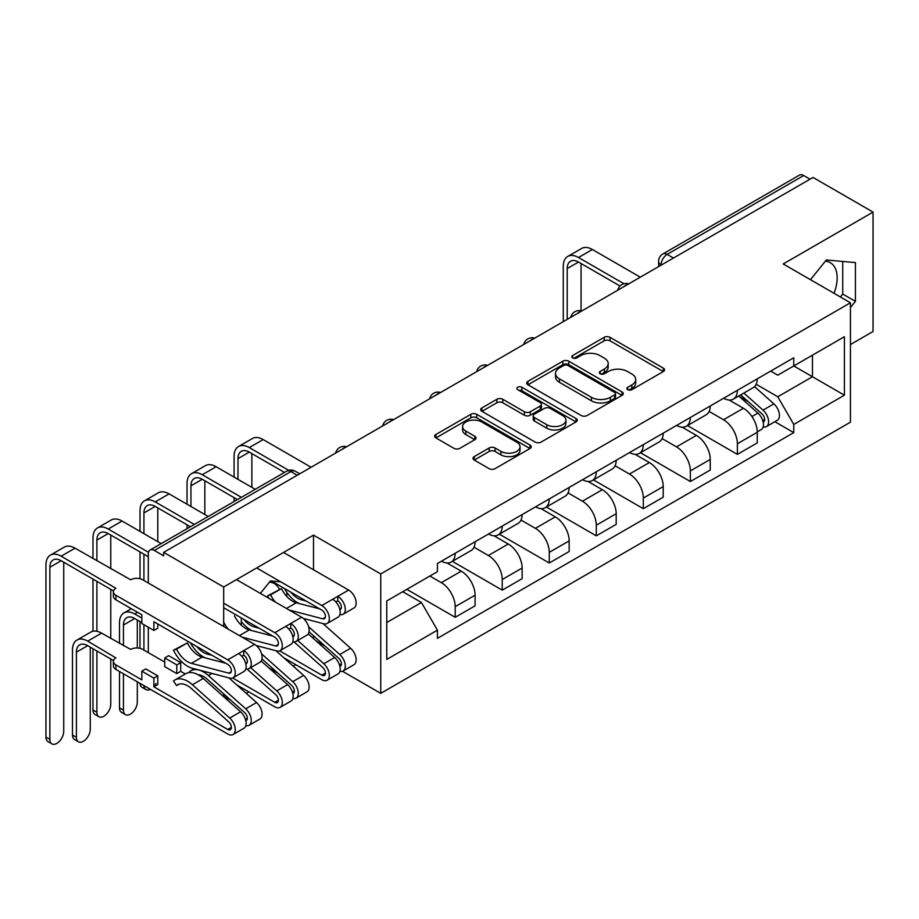 <?xml version="1.0" encoding="UTF-8"?>
<svg xmlns="http://www.w3.org/2000/svg" width="919" height="919" viewBox="0 0 919 919"><rect width="100%" height="100%" fill="white"/><g stroke="black" fill="none" stroke-linecap="round" stroke-linejoin="round"><path stroke-width="1.38" d="M627.734 389.679A2.929 1.689 0 0 0 631.881 389.679L663.323 371.529A4.181 2.412 0 0 0 664.54 369.817A4.181 2.412 0 0 0 663.323 368.105L610.055 337.353A4.181 2.412 0 0 0 604.139 337.353L572.698 355.504A2.929 1.689 0 0 0 571.836 356.698A2.929 1.689 0 0 0 572.698 357.905A2.929 1.689 0 0 0 576.833 357.905L580.9 355.55A13.394 7.731 0 0 1 599.843 355.55L604.277 358.111A13.394 7.731 0 0 1 608.206 363.579A13.394 7.731 0 0 1 604.277 369.047L600.21 371.402A2.929 1.689 0 0 0 599.36 372.597A2.929 1.689 0 0 0 600.21 373.792A2.929 1.689 0 0 0 604.357 373.792L608.424 371.437A13.394 7.731 0 0 1 627.367 371.437L631.801 373.999A13.394 7.731 0 0 1 635.73 379.467A13.394 7.731 0 0 1 631.801 384.935L627.734 387.29A2.929 1.689 0 0 0 626.873 388.484A2.929 1.689 0 0 0 627.734 389.679L627.734 387.29M825.377 261.157A33.256 19.196 -60 0 1 830.282 262.662A33.256 19.196 -60 0 1 834.015 293.287M269.451 582.118A33.256 19.196 -60 0 1 274.367 583.622A33.256 19.196 -60 0 1 279.376 589.297M474.227 456.605A4.181 2.412 0 0 0 472.998 458.317A4.181 2.412 0 0 0 474.227 460.028L489.172 468.656A4.181 2.412 0 0 0 495.088 468.656L530.01 448.495A4.181 2.412 0 0 0 531.228 446.783A4.181 2.412 0 0 0 530.01 445.072L476.743 414.32A4.181 2.412 0 0 0 470.827 414.32L435.905 434.48A4.181 2.412 0 0 0 434.676 436.192A4.181 2.412 0 0 0 435.905 437.903L453.952 448.323A4.181 2.412 0 0 0 459.868 448.323L474.813 439.696A4.181 2.412 0 0 0 476.042 437.984A4.181 2.412 0 0 0 474.813 436.272L465.864 431.103A11.2 6.467 0 0 1 462.59 426.542A11.2 6.467 0 0 1 469.494 420.569A11.2 6.467 0 0 1 481.694 421.97L516.765 442.211A11.2 6.467 0 0 1 520.039 446.783A11.2 6.467 0 0 1 513.135 452.757A11.2 6.467 0 0 1 500.935 451.355L495.088 447.978A4.181 2.412 0 0 0 489.172 447.978L474.227 456.605L474.227 460.028M380.742 573.95L313.505 535.134L223.673 587.011L163.674 552.365L813.051 177.447L873.05 212.094L783.206 263.96L850.443 302.776L380.742 573.95L380.742 693.351L850.443 422.177L850.443 302.776M581.199 415.514A4.181 2.412 0 0 0 587.115 415.514L622.037 395.354A4.181 2.412 0 0 0 623.266 393.654A4.181 2.412 0 0 0 622.037 391.942L568.769 361.19A4.181 2.412 0 0 0 562.853 361.19L527.931 381.351A4.181 2.412 0 0 0 526.713 383.062A4.181 2.412 0 0 0 527.931 384.762L581.199 415.514M518.89 390.311A2.929 1.689 0 0 1 521.866 390.724L521.866 387.244L576.018 418.513A4.181 2.412 0 0 1 577.247 420.213A4.181 2.412 0 0 1 576.018 421.924L541.107 442.085A4.181 2.412 0 0 1 535.18 442.085L481.924 411.333L481.924 407.91A4.181 2.412 0 0 0 480.694 409.621A4.181 2.412 0 0 0 481.924 411.333M481.924 407.91L496.857 399.283A4.181 2.412 0 0 1 502.785 399.283L524.381 411.758A4.181 2.412 0 0 0 530.297 411.758L540.211 406.037A4.181 2.412 0 0 0 541.44 404.326A4.181 2.412 0 0 0 540.211 402.614L517.73 389.633A2.929 1.689 0 0 1 516.869 388.438A2.929 1.689 0 0 1 518.672 386.876A2.929 1.689 0 0 1 521.866 387.244M850.443 344.545L873.05 331.495L873.05 212.094M342.5 671.272L380.742 693.351M246.258 693.363L248.842 691.881M293.287 666.218L295.872 664.724M163.674 552.365L163.674 555.846L154.335 550.458A8.524 4.928 -120 0 0 150.073 550.033A8.524 4.928 -120 0 0 148.304 553.939L148.304 583.002M148.304 627.217L148.304 652.456A8.524 4.928 -120 0 0 148.304 652.628M223.673 587.011L223.673 626.517M223.673 693.845L223.673 696.142M673.478 258.044L667.137 254.391A8.524 4.928 60 0 0 662.875 253.966L799.45 175.115A8.524 4.928 60 0 1 803.711 175.54L667.137 254.391A8.524 4.928 120 0 0 661.117 264.833L661.117 265.177M810.041 179.194L803.711 175.54M737.383 390.322A19.609 11.327 60 0 1 733.328 399.133L753.224 387.646A19.609 11.327 -120 0 0 757.279 378.835M709.146 411.448L723.517 419.742A19.609 11.327 60 0 1 737.383 443.762L757.279 432.275A19.609 11.327 -120 0 0 743.414 408.254L729.169 400.029M757.279 432.275L757.279 442.889L737.383 454.377L687.504 425.577M733.328 399.133A19.609 11.327 60 0 1 723.667 398.237M737.383 443.762L737.383 454.377M690.353 417.479A19.609 11.327 60 0 1 686.298 426.278L706.194 414.791A19.609 11.327 -120 0 0 710.249 405.991M640.474 452.734L690.353 481.533L710.249 470.046L710.249 459.42A19.609 11.327 -120 0 0 696.384 435.399L682.139 427.186M686.298 426.278A19.609 11.327 60 0 1 676.637 425.394M662.117 438.593L676.487 446.887A19.609 11.327 60 0 1 690.353 470.907L690.353 481.533M643.323 444.624A19.609 11.327 60 0 1 639.268 453.435L659.164 441.947A19.609 11.327 -120 0 0 663.219 433.136M593.444 479.89L643.323 508.678L663.219 497.19L663.219 486.576A19.609 11.327 -120 0 0 649.354 462.556L635.109 454.331M639.268 453.435A19.609 11.327 60 0 1 629.607 452.55M615.087 465.749L629.458 474.043A19.609 11.327 60 0 1 643.323 498.064L643.323 508.678M596.293 471.78A19.609 11.327 60 0 1 592.238 480.591L612.134 469.104A19.609 11.327 -120 0 0 616.189 460.293M546.414 507.035L596.293 535.834L616.189 524.347L616.189 513.732A19.609 11.327 -120 0 0 602.324 489.712L588.08 481.487M592.238 480.591A19.609 11.327 60 0 1 582.577 479.695M568.057 492.906L582.428 501.2A19.609 11.327 60 0 1 596.293 525.22L596.293 535.834M549.263 498.937A19.609 11.327 60 0 1 545.208 507.736L565.105 496.249A19.609 11.327 -120 0 0 569.16 487.449M499.385 534.192L549.263 562.991L569.16 551.503L569.16 540.877A19.609 11.327 -120 0 0 555.294 516.857L541.05 508.644M545.208 507.736A19.609 11.327 60 0 1 535.547 506.851M521.027 520.051L535.398 528.345A19.609 11.327 60 0 1 549.263 552.365L549.263 562.991M502.233 526.093A19.609 11.327 60 0 1 498.167 534.892L518.075 523.405A19.609 11.327 -120 0 0 522.13 514.594M452.355 561.348L502.233 590.136L522.13 578.648L522.13 568.034A19.609 11.327 -120 0 0 508.264 544.014L494.02 535.788M498.167 534.892A19.609 11.327 60 0 1 488.517 534.008M473.997 547.207L488.368 555.501A19.609 11.327 60 0 1 502.233 579.521L502.233 590.136M455.204 553.238A19.609 11.327 60 0 1 451.137 562.049L471.045 550.561A19.609 11.327 -120 0 0 475.1 541.75M406.818 589.355L455.204 617.292L475.1 605.805L475.1 595.19A19.609 11.327 -120 0 0 461.235 571.17L446.99 562.945M451.137 562.049A19.609 11.327 60 0 1 441.488 561.164M429.874 576.041L441.338 582.657A19.609 11.327 60 0 1 455.204 606.678L455.204 617.292M770.696 371.092L777.784 375.182L844.412 336.71L812.453 355.159L812.453 376.744L777.784 396.767L756.176 384.291M386.773 622.519L421.442 602.496L437.421 630.17L386.773 659.417L386.773 600.934L437.421 571.687L437.421 563.508L793.763 357.778L793.763 365.957L844.412 395.193L793.763 424.44L777.784 396.767M844.412 336.71L844.412 395.193M437.421 630.17L437.421 638.349L793.763 432.619L793.763 424.44M850.443 307.555L855.417 301.375L855.417 262.581L826.319 259.985L810.466 279.698M313.505 535.134L313.505 569.78M313.505 635.776L313.505 638.625M241.306 617.901L241.306 625.161M280.789 581.865L270.404 580.934L260.376 593.41M421.442 602.496L402.752 591.71M774.878 421.718L793.763 432.619M840.403 296.975L842.746 294.057L842.746 261.444M842.746 294.057L855.417 301.375M286.831 596.488L286.831 592.318M628.906 390.093L631.801 388.415A13.394 7.731 0 0 0 635.73 382.947L635.73 379.467M608.206 363.579L608.206 367.06A13.394 7.731 0 0 1 604.277 372.528L601.382 374.205M663.265 371.552L610.055 340.834A4.181 2.412 0 0 0 604.139 340.834L573.858 358.318M621.979 395.388L568.769 364.671A4.181 2.412 0 0 0 562.853 364.671L527.988 384.797M614.639 394.848A2.929 1.689 0 0 0 615.5 393.654A2.929 1.689 0 0 0 614.639 392.459L567.885 365.463A2.929 1.689 0 0 0 563.738 365.463L559.453 367.933A13.394 7.731 0 0 0 555.524 373.401A13.394 7.731 0 0 0 559.453 378.869L591.411 397.318A13.394 7.731 0 0 0 610.342 397.318L614.639 394.848L614.639 398.329A2.929 1.689 0 0 0 615.5 397.134L615.5 393.654M555.524 373.401L555.524 376.882A13.394 7.731 0 0 0 559.453 382.35L559.453 378.869M614.639 398.329L610.342 400.799A13.394 7.731 0 0 1 591.411 400.799L559.453 382.35M481.97 411.367L496.857 402.763L496.857 399.283M541.44 404.326L541.44 407.806A4.181 2.412 0 0 1 540.211 409.518L530.297 415.239A4.181 2.412 0 0 1 524.381 415.239L502.785 402.763A4.181 2.412 0 0 0 496.857 402.763M521.866 390.724L575.96 421.959M546.794 424.704A11.2 6.467 0 0 0 559.005 426.106A11.2 6.467 0 0 0 565.909 420.132A11.2 6.467 0 0 0 562.635 415.56L550.274 408.427A4.181 2.412 0 0 0 544.358 408.427L534.444 414.147A4.181 2.412 0 0 0 533.215 415.859A4.181 2.412 0 0 0 534.444 417.571L546.794 424.704L546.794 428.185A11.2 6.467 0 0 0 559.005 429.587A11.2 6.467 0 0 0 565.909 423.613L565.909 420.132M533.215 415.859L533.215 419.34A4.181 2.412 0 0 0 534.444 421.051L534.444 417.571M546.794 428.185L534.444 421.051M520.039 446.783L520.039 450.264A11.2 6.467 0 0 1 513.135 456.238A11.2 6.467 0 0 1 500.935 454.836L495.088 451.459A4.181 2.412 0 0 0 489.172 451.459L474.284 460.051M462.59 426.542L462.59 430.023A11.2 6.467 0 0 0 465.864 434.584L465.864 431.103M474.767 439.73L465.864 434.584M529.953 448.529L476.743 417.8A4.181 2.412 0 0 0 470.827 417.8L435.962 437.926M738.75 395.997L757.911 413.102A10.66 6.157 60 0 1 761.254 429.575L757.279 431.873M739.255 396.445L748.273 401.66M740.68 394.883L762 413.906A5.112 2.952 60 0 1 763.609 421.821A5.112 2.952 60 0 1 763.138 422.005M743.873 393.033L763.034 410.138A10.66 6.157 60 0 1 766.377 426.623A10.66 6.157 60 0 1 763.161 426.967M754.556 386.623L773.89 403.878A10.66 6.157 60 0 1 777.233 420.351L766.377 426.623M567.207 319.398L567.207 268.566A15.991 9.236 60 0 1 570.515 261.249A15.991 9.236 60 0 1 578.51 262.041L620.038 286.027M640.313 277.182L592.376 249.508A21.528 12.429 -120 0 0 581.612 248.452L567.747 256.447A21.528 12.429 -120 0 0 563.278 266.315L563.278 321.661M623.932 283.741L578.51 257.515A21.528 12.429 -120 0 0 567.747 256.447M581.072 310.84L581.072 263.523M279.663 650.836L321.799 675.166A5.112 2.952 -120 0 0 324.361 675.419A5.112 2.952 -120 0 0 322.753 667.504L294.057 641.899M308.221 633.892L334.642 657.476A10.66 6.157 60 0 1 337.985 673.949L327.13 680.221A10.66 6.157 60 0 1 321.799 679.692L283.822 657.763M297.699 640.463L323.787 663.736A10.66 6.157 60 0 1 327.13 680.221M315.975 640.819L325.004 646.034M309.014 631.767L338.732 658.28A5.112 2.952 60 0 1 340.34 666.195A5.112 2.952 60 0 1 339.869 666.378M308.6 626.701L339.766 654.512A10.66 6.157 60 0 1 343.109 670.996A10.66 6.157 60 0 1 339.892 671.341M322.96 623.576L350.61 648.251A10.66 6.157 60 0 1 353.964 664.724L343.109 670.996M125.455 714.637L121.538 712.374A9.81 5.663 -60 0 1 119.504 707.894L123.433 710.157A9.81 5.663 120 0 0 125.455 714.637A9.81 5.663 120 0 0 133.014 712.018A9.81 5.663 120 0 0 137.299 702.15L137.299 681.783M232.633 677.992L274.77 702.323A5.112 2.952 -120 0 0 277.331 702.576A5.112 2.952 -120 0 0 275.723 694.661L247.027 669.055M261.191 661.048L287.613 684.621A10.66 6.157 60 0 1 290.955 701.105L280.1 707.377A10.66 6.157 60 0 1 274.77 706.849L236.792 684.919M250.669 667.619L276.757 690.893A10.66 6.157 60 0 1 280.1 707.377M268.945 667.975L277.975 673.19M141.825 618.073L134.737 613.984A21.528 12.429 -120 0 0 123.973 612.916A21.528 12.429 -120 0 0 119.504 622.772L119.504 643.484M261.984 658.923L291.702 685.436A5.112 2.952 60 0 1 293.31 693.351A5.112 2.952 60 0 1 292.839 693.535M261.57 653.857L292.736 681.668A10.66 6.157 60 0 1 296.079 698.153A10.66 6.157 60 0 1 292.862 698.486M275.93 650.721L303.58 675.396A10.66 6.157 60 0 1 306.935 691.881L296.079 698.153M123.433 645.747L123.433 625.035A15.991 9.236 60 0 1 126.742 617.717A15.991 9.236 60 0 1 134.737 618.51L141.825 622.6M123.433 710.157L123.433 673.776M137.299 647.975L137.299 619.992M119.504 671.513L119.504 707.894M237.987 479.35L237.987 458.638A15.991 9.236 60 0 1 241.306 451.321A15.991 9.236 60 0 1 249.29 452.114L284.488 472.423M311.093 467.254L263.167 439.581A21.528 12.429 -120 0 0 252.403 438.512L238.526 446.519A21.528 12.429 -120 0 0 234.069 456.375L234.069 477.087M288.692 470.333L249.29 447.587A21.528 12.429 -120 0 0 238.526 446.519M234.069 497.627L234.069 501.533M251.863 487.357L251.863 453.595M190.957 506.507L190.957 485.795A15.991 9.236 60 0 1 194.277 478.477A15.991 9.236 60 0 1 202.26 479.27L237.447 499.58M255.241 489.31L216.137 466.737A21.528 12.429 -120 0 0 205.374 465.669L191.497 473.676A21.528 12.429 -120 0 0 187.039 483.532L187.039 504.244M241.375 497.317L202.26 474.744A21.528 12.429 -120 0 0 191.497 473.676M187.039 524.783L187.039 528.689M204.834 514.514L204.834 480.74M143.95 685.62A9.81 5.663 120 0 0 145.96 689.583L142.043 687.32A9.81 5.663 -60 0 1 140.021 683.357M145.96 689.583A9.81 5.663 120 0 0 150.394 689.342M153.875 686.55A9.81 5.663 120 0 0 155.989 683.518M339.869 609.642A5.112 2.952 -120 0 0 340.34 609.446A5.112 2.952 -120 0 0 341.121 605.357A5.112 2.952 -120 0 0 337.778 600.842L337.778 596.316L348.634 590.055L283.512 552.457M306.211 601.072L301.409 599.808L302.719 599.05M290.76 592.146A20.034 11.568 -120 0 0 301.409 599.808M284.476 588.516A25.583 14.773 -120 0 0 299.077 603.496M339.892 614.593A10.66 6.157 -120 0 0 343.109 614.248A10.66 6.157 -120 0 0 344.74 605.713A10.66 6.157 -120 0 0 337.778 596.316L332.655 599.28A10.66 6.157 -120 0 1 339.616 608.665A10.66 6.157 -120 0 1 337.985 617.212L327.13 623.473A10.66 6.157 -120 0 0 328.761 614.937A10.66 6.157 -120 0 0 321.799 605.541L256.677 567.942M343.109 614.248L353.964 607.987A10.66 6.157 -120 0 0 355.596 599.441A10.66 6.157 -120 0 0 348.634 590.055M335.86 601.956L337.778 600.842M271.519 581.038L321.799 610.067A5.112 2.952 60 0 1 325.142 614.581A5.112 2.952 60 0 1 324.361 618.682A5.112 2.952 60 0 1 322.753 618.832L289.129 610.009M143.927 533.663L143.927 512.951A15.991 9.236 60 0 1 147.247 505.622A15.991 9.236 60 0 1 155.231 506.415L190.417 526.736M319.881 608.952L296.286 602.772A20.034 11.568 -120 0 1 281.455 588.597L267.532 595.903A25.583 14.773 -120 0 0 268.785 598.258M275.344 602.048A20.034 11.568 60 0 1 270.6 594.857L281.455 588.597M270.6 594.857L267.532 595.903M303.304 618.418L323.787 623.783A10.66 6.157 -120 0 0 327.13 623.473M208.211 516.467L169.107 493.882A21.528 12.429 -120 0 0 158.332 492.825L144.467 500.832A21.528 12.429 -120 0 0 140.01 510.688L140.01 531.4M194.346 524.473L155.231 501.889A21.528 12.429 -120 0 0 144.467 500.832M140.01 551.94L140.01 578.729M140.01 621.554L140.01 648.354M143.927 650.101L143.927 624.69M143.927 580.475L143.927 554.191M157.792 541.67L157.792 507.897M98.93 716.728L95.013 714.465A9.81 5.663 -60 0 1 92.98 709.985L96.897 712.236A9.81 5.663 120 0 0 98.93 716.728A9.81 5.663 120 0 0 106.489 714.109A9.81 5.663 120 0 0 110.762 704.241L110.762 658.98M292.839 636.787A5.112 2.952 -120 0 0 293.31 636.603A5.112 2.952 -120 0 0 294.091 632.502A5.112 2.952 -120 0 0 290.749 627.999L290.749 623.473L301.604 617.2L236.482 579.613M259.181 628.217L254.379 626.965L255.689 626.207M243.719 619.303A20.034 11.568 -120 0 0 254.379 626.965M241.306 621.508A25.583 14.773 -120 0 0 252.047 630.652M292.862 641.749A10.66 6.157 -120 0 0 296.079 641.405A10.66 6.157 -120 0 0 297.71 632.869A10.66 6.157 -120 0 0 290.749 623.473L285.625 626.425A10.66 6.157 -120 0 1 292.587 635.822A10.66 6.157 -120 0 1 290.955 644.368L280.1 650.629A10.66 6.157 -120 0 0 281.731 642.094A10.66 6.157 -120 0 0 274.77 632.697L223.673 603.197M296.079 641.405L306.935 635.144A10.66 6.157 -120 0 0 308.566 626.597A10.66 6.157 -120 0 0 301.604 617.2M288.83 629.101L290.749 627.999M223.673 607.723L274.77 637.223A5.112 2.952 60 0 1 278.112 641.726A5.112 2.952 60 0 1 277.331 645.827A5.112 2.952 60 0 1 275.723 645.977L242.099 637.154M96.897 560.808L96.897 540.096A15.991 9.236 60 0 1 100.205 532.779A15.991 9.236 60 0 1 108.201 533.571L148.304 556.719M272.851 636.109L249.256 629.917A20.034 11.568 -120 0 1 234.425 615.741M228.314 629.193A20.034 11.568 60 0 1 223.673 622.209M256.275 645.563L276.757 650.939A10.66 6.157 -120 0 0 280.1 650.629M161.181 543.611L122.078 521.039A21.528 12.429 -120 0 0 111.302 519.97L97.437 527.977A21.528 12.429 -120 0 0 92.98 537.833L92.98 558.545M148.487 552.308L108.201 529.045A21.528 12.429 -120 0 0 97.437 527.977M92.98 579.085L92.98 631.238M92.98 648.711L92.98 709.985M96.897 712.236L96.897 650.974M96.897 631.284L96.897 581.348M110.762 638.441L110.762 589.355M110.762 568.815L110.762 535.053M78.425 741.794L74.508 739.531A9.81 5.663 -60 0 1 72.475 735.039L76.403 737.302A9.81 5.663 120 0 0 78.425 741.794A9.81 5.663 120 0 0 85.984 739.163A9.81 5.663 120 0 0 90.269 729.295L90.269 647.148M164.731 662.117L142.721 649.411A8.524 4.928 -0 0 0 130.67 649.411L101.572 633.134A21.528 12.429 -120 0 0 90.809 632.065L76.943 640.072A21.528 12.429 -120 0 0 72.475 649.928L72.475 735.039M101.572 633.134L87.707 641.14L115.897 657.935A8.524 4.928 -0 0 0 113.393 661.416A8.524 4.928 -0 0 0 115.897 664.896L141.825 679.865L141.825 671.169L153.875 678.13L153.875 686.826L157.792 684.563L157.792 675.867L145.742 668.906L141.825 671.169M164.731 657.935L176.793 664.896L180.71 662.633L168.648 655.672L164.731 657.935L164.731 666.643L176.793 673.604L180.71 671.341L185.282 673.972M153.875 686.826L227.74 729.468A5.112 2.952 -120 0 0 230.301 729.72A5.112 2.952 -120 0 0 228.693 721.817L191.37 688.515A20.034 11.568 -120 0 0 177.62 684.793A20.034 11.568 -120 0 0 176.54 685.563L173.473 680.979A25.583 14.773 60 0 1 174.851 679.991A25.583 14.773 60 0 1 192.404 684.747L229.727 718.049A10.66 6.157 60 0 1 233.07 734.522A10.66 6.157 60 0 1 227.74 733.994L115.897 669.423A8.524 4.928 180 0 1 113.393 665.942L113.393 661.416M178.837 684.241L176.54 685.563M174.851 679.991L185.707 673.73A25.583 14.773 60 0 1 203.26 678.475L240.571 711.777A10.66 6.157 60 0 1 243.926 728.262L233.07 734.522M221.916 695.132L230.945 700.335M197.884 674.649A20.034 11.568 60 0 1 207.349 679.29L244.672 712.593A5.112 2.952 60 0 1 246.281 720.496A5.112 2.952 60 0 1 245.81 720.691M189.969 672.536L189.452 671.755A25.583 14.773 60 0 1 190.83 670.767A25.583 14.773 60 0 1 208.383 675.522L245.706 708.813A10.66 6.157 60 0 1 249.049 725.298A10.66 6.157 60 0 1 245.832 725.642M228.9 677.877L256.55 702.553A10.66 6.157 60 0 1 259.905 719.037L249.049 725.298M76.403 737.302L76.403 652.191A15.991 9.236 60 0 1 79.712 644.874A15.991 9.236 60 0 1 87.707 645.666L113.519 660.566M180.71 662.633L180.71 671.341M176.793 664.896L176.793 673.604M153.875 678.13L157.792 675.867M87.707 641.14A21.528 12.429 -120 0 0 76.943 640.072M51.901 743.885L47.983 741.622A9.81 5.663 -60 0 1 45.95 737.13L49.867 739.393A9.81 5.663 120 0 0 51.901 743.885A9.81 5.663 120 0 0 59.459 741.254A9.81 5.663 120 0 0 63.733 731.386L63.733 562.198M245.832 668.894A10.66 6.157 -120 0 0 249.049 668.561L259.905 662.289A10.66 6.157 -120 0 0 261.536 653.754A10.66 6.157 -120 0 0 254.574 644.357L142.721 579.786A8.524 4.928 -0 0 0 130.67 579.786L75.048 548.195A21.528 12.429 -120 0 0 64.273 547.127L50.407 555.133A21.528 12.429 -120 0 0 45.95 564.99L45.95 737.13M50.407 555.133A21.528 12.429 -120 0 1 61.171 556.202L115.897 588.309A8.524 4.928 -0 0 0 113.393 591.79A8.524 4.928 -0 0 0 115.897 595.271L115.897 599.797L141.825 614.765L141.825 623.473L153.875 630.434L153.875 621.726L227.74 664.38A5.112 2.952 60 0 1 231.083 668.883A5.112 2.952 60 0 1 230.301 672.984A5.112 2.952 60 0 1 228.693 673.133L191.37 663.334A20.034 11.568 60 0 1 176.54 649.159L187.396 642.898A20.034 11.568 -120 0 0 202.226 657.074L225.821 663.265M245.81 663.943A5.112 2.952 -120 0 0 246.281 663.759A5.112 2.952 -120 0 0 247.062 659.658A5.112 2.952 -120 0 0 243.719 655.144L243.719 650.629L254.574 644.357M212.151 655.373L207.349 654.11L208.659 653.363M196.689 646.448A20.034 11.568 -120 0 0 207.349 654.11M190.417 642.829A25.583 14.773 -120 0 0 205.006 657.809M249.049 668.561A10.66 6.157 -120 0 0 250.68 660.014A10.66 6.157 -120 0 0 243.719 650.629L238.595 653.581A10.66 6.157 -120 0 1 245.557 662.978A10.66 6.157 -120 0 1 243.926 671.513L233.07 677.785A10.66 6.157 -120 0 0 234.701 669.239A10.66 6.157 -120 0 0 227.74 659.853L115.897 595.271M241.8 656.258L243.719 655.144M115.897 599.797A8.524 4.928 180 0 1 113.393 596.316L113.393 591.79M49.867 739.393L49.867 567.253A15.991 9.236 60 0 1 53.176 559.935A15.991 9.236 60 0 1 61.171 560.728L113.519 590.951M187.396 642.898L173.473 650.204A25.583 14.773 -120 0 0 192.404 668.297L229.727 678.096A10.66 6.157 -120 0 0 233.07 677.785M176.54 649.159L173.473 650.204M153.875 630.434L157.792 628.171L157.792 623.99M661.416 265.005L661.117 264.833A8.524 4.928 0 0 1 658.613 261.352L658.613 266.613M502.233 579.521L522.13 568.034M549.263 552.365L569.16 540.877M596.293 525.22L616.189 513.732M643.323 498.064L663.219 486.576M690.353 470.907L710.249 459.42M455.204 606.678L475.1 595.19M441.338 582.657L461.235 571.17M488.368 555.501L508.264 544.014M535.398 528.345L555.294 516.857M582.428 501.2L602.324 489.712M629.458 474.043L649.354 462.556M676.487 446.887L696.384 435.399M723.517 419.742L743.414 408.254M628.022 284.281A8.524 4.928 120 0 0 624.254 286.452M580.992 311.438A8.524 4.928 120 0 0 577.224 313.609M533.962 338.583A8.524 4.928 120 0 0 530.194 340.765M486.932 365.739A8.524 4.928 120 0 0 483.164 367.91M439.902 392.895A8.524 4.928 120 0 0 436.134 395.067M392.873 420.04A8.524 4.928 120 0 0 389.105 422.223M345.843 447.197A8.524 4.928 120 0 0 342.075 449.368M297.228 475.261L290.898 471.608L154.335 550.458M299.732 473.825L295.16 471.183A8.524 4.928 120 0 0 290.898 471.608A8.524 4.928 60 0 0 286.636 471.183L150.073 550.033M631.801 388.415L631.801 384.935M600.21 373.792L600.21 371.402M604.277 372.528L604.277 369.047M572.698 357.905L572.698 355.504M604.139 340.834L604.139 337.353M610.055 340.834L610.055 337.353M663.323 371.529L663.323 368.105M527.931 384.762L527.931 381.351M562.853 364.671L562.853 361.19M568.769 364.671L568.769 361.19M622.037 395.354L622.037 391.942M591.411 400.799L591.411 397.318M610.342 400.799L610.342 397.318M502.785 402.763L502.785 399.283M524.381 415.239L524.381 411.758M530.297 415.239L530.297 411.758M540.211 409.518L540.211 406.037M576.018 421.924L576.018 418.513M489.172 451.459L489.172 447.978M495.088 451.459L495.088 447.978M500.935 454.836L500.935 451.355M474.813 439.696L474.813 436.272M435.905 437.903L435.905 434.48M470.827 417.8L470.827 414.32M476.743 417.8L476.743 414.32M530.01 448.495L530.01 445.072M757.911 413.102L751.937 416.548M764.665 419.478L762.747 420.592M773.89 403.878L763.034 410.138M578.51 257.515L592.376 249.508M567.207 268.566L578.51 262.041M325.418 673.076L321.799 675.166M334.642 657.476L323.787 663.736M341.397 663.851L339.479 664.965M306.05 619.13L304.786 619.854M350.61 648.251L339.766 654.512M278.388 700.232L274.77 702.323M287.613 684.621L276.757 690.893M294.367 691.008L292.449 692.11M137.597 612.33L134.737 613.984M259.009 646.287L257.757 647.01M303.58 675.396L292.736 681.668M134.737 618.51L123.433 625.035M249.29 447.587L263.167 439.581M237.987 458.638L249.29 452.114M202.26 474.744L216.137 466.737M190.957 485.795L202.26 479.27M339.72 609.033L341.271 608.137M322.753 618.832L325.292 617.361M286.441 608.447L296.286 602.772M321.799 605.541L332.655 599.28M155.231 501.889L169.107 493.882M143.927 512.951L155.231 506.415M292.69 636.178L294.241 635.293M275.723 645.977L278.262 644.518M239.411 635.603L249.256 629.917M274.77 632.697L285.625 626.425M108.201 529.045L122.078 521.039M96.897 540.096L108.201 533.571M231.358 727.389L227.74 729.468M203.26 678.475L192.404 684.747M240.571 711.777L229.727 718.049M247.337 718.164L245.419 719.267M211.979 673.443L208.383 675.522M256.55 702.553L245.706 708.813M115.897 669.423L115.897 664.896M87.707 645.666L76.403 652.191M245.66 663.334L247.211 662.438M228.693 673.133L231.232 671.663M191.37 663.334L202.226 657.074M227.74 659.853L238.595 653.581M61.171 556.202L75.048 548.195M49.867 567.253L61.171 560.728M628.745 283.868A8.524 8.524 0 0 0 617.809 290.174M581.716 311.013A8.524 8.524 0 0 0 570.779 317.331M534.686 338.169A8.524 8.524 0 0 0 523.75 344.487M487.656 365.325A8.524 8.524 0 0 0 476.72 371.632M440.626 392.47A8.524 8.524 0 0 0 429.69 398.789M393.596 419.627A8.524 8.524 0 0 0 382.66 425.945M346.566 446.783A8.524 8.524 0 0 0 335.63 453.09M295.16 471.183A8.524 8.524 0 0 0 286.636 471.183M662.875 253.966A8.524 8.524 0 0 0 658.613 261.352M131.291 608.688L123.973 612.916M194.254 668.791L190.83 670.767"/></g></svg>
